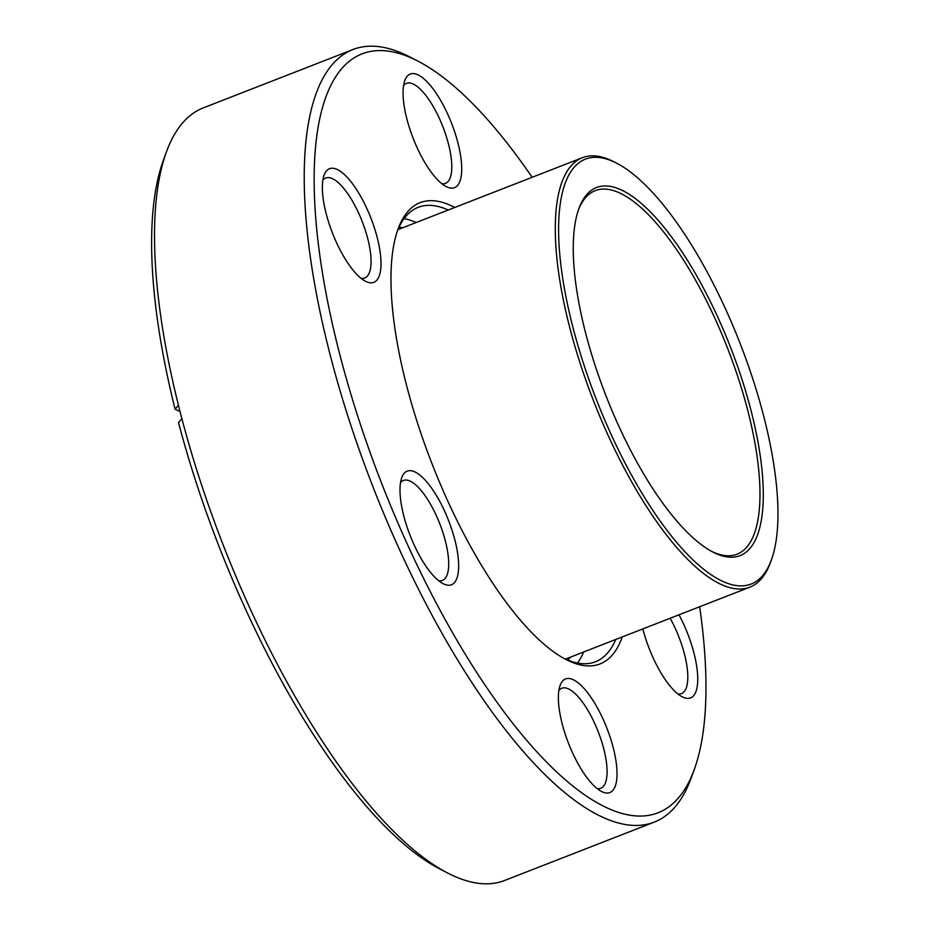 <?xml version="1.0" encoding="UTF-8"?>
<svg xmlns="http://www.w3.org/2000/svg" width="930" height="930" viewBox="0 0 930 930"><rect width="100%" height="100%" fill="white"/><g stroke="black" fill="none" stroke-linecap="round" stroke-linejoin="round"><path stroke-width="1.4" d="M722.064 581.052A228.048 77.144 68.7 0 0 771.447 559.755A228.048 77.144 68.7 0 0 740.152 343.554A228.048 77.144 68.7 0 0 616.788 163.25A228.048 77.144 68.7 0 0 614.498 162.122A228.048 77.144 68.7 0 0 572.671 326.337A228.048 77.144 68.7 0 0 722.064 581.052M771.447 559.755L770.412 562.604A230.489 77.969 -111.3 0 1 749.894 587.144A230.489 77.969 -111.3 0 1 720.494 584.133A230.489 77.969 -111.3 0 1 580.239 363.595A230.489 77.969 -111.3 0 1 582.378 157.693A230.489 77.969 -111.3 0 1 611.777 160.716A230.489 77.969 -111.3 0 1 614.102 161.867L616.788 163.25M714.868 553.048A197.555 66.832 -111.3 0 1 712.88 552.06A197.555 66.832 -111.3 0 1 606.011 395.878A197.555 66.832 -111.3 0 1 578.902 208.564A197.555 66.832 -111.3 0 1 621.682 190.127A197.555 66.832 -111.3 0 1 751.103 410.781A197.555 66.832 -111.3 0 1 714.868 553.048M711.531 551.339A195.114 66.007 68.7 0 0 712.159 551.641A195.114 66.007 68.7 0 0 737.048 554.199A195.114 66.007 68.7 0 0 738.862 379.893A195.114 66.007 68.7 0 0 620.124 193.196A195.114 66.007 68.7 0 0 595.235 190.638A195.114 66.007 68.7 0 0 578.39 210.017M622.275 636.922A247.554 83.747 -111.3 0 1 568.428 660.695A247.554 83.747 -111.3 0 1 565.94 659.463A247.554 83.747 -111.3 0 1 432.02 463.745A247.554 83.747 -111.3 0 1 398.052 229.036A247.554 83.747 -111.3 0 1 451.666 205.914A247.554 83.747 -111.3 0 1 454.758 207.471M448.225 210.017A243.904 82.514 68.7 0 0 418.209 207.332A243.904 82.514 68.7 0 0 397.296 231.21M563.906 658.37A243.904 82.514 68.7 0 0 564.359 658.591A243.904 82.514 68.7 0 0 595.467 661.788A243.904 82.514 68.7 0 0 615.741 639.48M404.12 218.585A243.904 82.514 -111.3 0 1 416.152 222.537M366.048 281.523A60.973 20.623 -111.3 0 1 365.432 281.22A60.973 20.623 -111.3 0 1 332.452 233.012A60.973 20.623 -111.3 0 1 324.082 175.2A60.973 20.623 -111.3 0 1 337.288 169.504A60.973 20.623 -111.3 0 1 377.231 237.615A60.973 20.623 -111.3 0 1 366.048 281.523M361.096 278.337A53.661 18.158 68.7 0 0 364.758 278A53.661 18.158 68.7 0 0 365.257 230.07A53.661 18.158 68.7 0 0 332.603 178.734A53.661 18.158 68.7 0 0 325.756 178.025A53.661 18.158 68.7 0 0 322.838 180.257M446.772 186.872A60.973 20.623 -111.3 0 1 446.156 186.57A60.973 20.623 -111.3 0 1 413.176 138.361A60.973 20.623 -111.3 0 1 404.806 80.55A60.973 20.623 -111.3 0 1 418.012 74.865A60.973 20.623 -111.3 0 1 457.955 142.964A60.973 20.623 -111.3 0 1 446.772 186.872M441.82 183.687A53.661 18.158 68.7 0 0 445.482 183.361A53.661 18.158 68.7 0 0 445.982 135.42A53.661 18.158 68.7 0 0 413.327 84.084A53.661 18.158 68.7 0 0 406.48 83.375A53.661 18.158 68.7 0 0 403.562 85.618M678.993 614.8A60.973 20.623 -111.3 0 1 697.674 675.924A60.973 20.623 -111.3 0 1 682.806 697.105A60.973 20.623 -111.3 0 1 682.19 696.803A60.973 20.623 -111.3 0 1 642.839 628.913M602.082 791.756A60.973 20.623 -111.3 0 1 601.466 791.453A60.973 20.623 -111.3 0 1 568.486 743.244A60.973 20.623 -111.3 0 1 560.116 685.433A60.973 20.623 -111.3 0 1 573.322 679.737A60.973 20.623 -111.3 0 1 613.265 747.848A60.973 20.623 -111.3 0 1 602.082 791.756M597.118 788.57A53.661 18.158 68.7 0 0 600.78 788.233A53.661 18.158 68.7 0 0 601.28 740.303A53.661 18.158 68.7 0 0 568.625 688.956A53.661 18.158 68.7 0 0 561.79 688.258A53.661 18.158 68.7 0 0 558.872 690.49M443.703 583.959A60.973 20.623 -111.3 0 1 443.087 583.656A60.973 20.623 -111.3 0 1 410.107 535.448A60.973 20.623 -111.3 0 1 401.737 477.636A60.973 20.623 -111.3 0 1 414.943 471.94A60.973 20.623 -111.3 0 1 454.886 540.051A60.973 20.623 -111.3 0 1 443.703 583.959M438.751 580.773A53.661 18.158 68.7 0 0 442.401 580.448A53.661 18.158 68.7 0 0 442.901 532.506A53.661 18.158 68.7 0 0 410.258 481.17A53.661 18.158 68.7 0 0 403.411 480.461A53.661 18.158 68.7 0 0 400.493 482.705M532.134 177.293A407.317 137.791 68.7 0 0 418.082 61.206A407.317 137.791 68.7 0 0 413.99 59.183A407.317 137.791 68.7 0 0 339.276 352.493A407.317 137.791 68.7 0 0 606.104 807.438A407.317 137.791 68.7 0 0 694.315 769.401A407.317 137.791 68.7 0 0 699.651 606.744M694.315 769.401L691.211 777.945A414.629 140.267 -111.3 0 1 654.302 822.097A414.629 140.267 -111.3 0 1 601.419 816.656A414.629 140.267 -111.3 0 1 349.099 419.93A414.629 140.267 -111.3 0 1 352.958 49.523A414.629 140.267 -111.3 0 1 405.84 54.963A414.629 140.267 -111.3 0 1 410.014 57.021L418.082 61.206M180.013 411.513L175.073 409.177L178.421 405.224A414.629 140.267 68.7 0 0 181.873 418.663A414.629 140.267 68.7 0 0 447.574 872.979A414.629 140.267 68.7 0 0 451.736 875.037A414.629 140.267 68.7 0 0 504.63 880.478L654.302 822.097M447.574 872.979L439.506 868.794A407.317 137.791 -111.3 0 1 178.525 422.615L181.873 418.663M175.073 409.177A407.317 137.791 -111.3 0 1 163.262 160.599L166.377 152.055A414.629 140.267 68.7 0 0 178.421 405.224M352.958 49.523L203.275 107.903A414.629 140.267 68.7 0 0 166.377 152.055M677.842 693.919A53.661 18.158 68.7 0 0 681.504 693.594A53.661 18.158 68.7 0 0 670.112 618.276M583.668 651.988A243.904 82.514 -111.3 0 1 577.484 663.044M399.017 227.245A235.36 79.62 -111.3 0 1 402.829 227.734M570.334 657.185A235.36 79.62 -111.3 0 1 567.858 660.126M749.894 587.144L565.452 659.091M582.378 157.693L397.935 229.64"/></g></svg>
